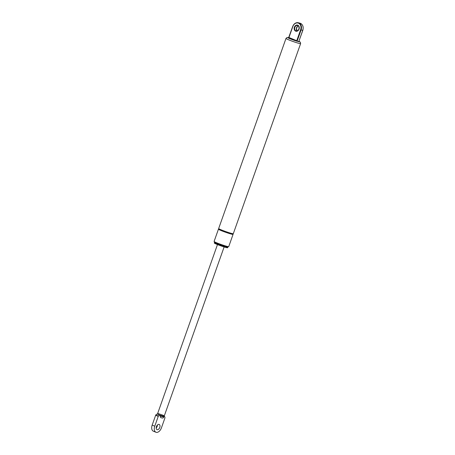 <?xml version="1.0" encoding="UTF-8"?>
<svg xmlns="http://www.w3.org/2000/svg" width="455" height="455" viewBox="0 0 455 455"><rect width="100%" height="100%" fill="white"/><g stroke="black" fill="none" stroke-linecap="round" stroke-linejoin="round"><path stroke-width="0.68" d="M298.907 41.638L296.415 40.99L296.74 40.711L288.948 37.498L292.827 26.555A5.289 4.197 104.5 0 1 298.486 23.182A5.289 4.197 104.5 0 1 300.618 29.768L296.74 40.711L297.212 40.876L301.085 29.928L300.618 29.768M296.415 40.99L288.624 37.776L292.764 26.526M300.613 43.623L233.301 233.699A7.758 0.518 -160.5 0 1 231.703 233.466A7.758 0.518 -160.5 0 1 223.485 230.748A7.758 0.518 -160.5 0 1 218.673 228.524L285.985 38.442A7.758 0.518 19.5 0 0 290.796 40.666A7.758 0.518 19.5 0 0 299.009 43.39A7.758 0.518 19.5 0 0 300.613 43.623L300.391 42.252L298.952 41.297M232.863 234.149A7.758 0.518 -160.5 0 1 233.068 234.365A7.758 0.518 -160.5 0 1 231.464 234.132A7.758 0.518 -160.5 0 1 223.251 231.407A7.758 0.518 -160.5 0 1 218.44 229.183A7.758 0.518 -160.5 0 1 218.73 229.149M233.068 234.365L228.723 246.638A7.758 0.518 -160.5 0 1 227.119 246.405A7.758 0.518 -160.5 0 1 218.906 243.681A7.758 0.518 -160.5 0 1 214.095 241.457L218.44 229.183M227.819 247.065L227.585 247.73A7.053 0.472 -160.5 0 1 226.129 247.52A7.053 0.472 -160.5 0 1 218.662 245.04A7.053 0.472 -160.5 0 1 214.288 243.021L214.521 242.356A7.053 0.472 19.5 0 0 218.895 244.38A7.053 0.472 19.5 0 0 226.368 246.855A7.053 0.472 19.5 0 0 227.819 247.065L228.33 246.644M217.473 244.58L157.464 414.039L160.012 415.216A2.292 1.388 112.4 0 0 158.397 416.075L155.803 415.005A2.292 1.388 -67.6 0 1 157.419 414.147L157.692 414.221M164.113 416.399L163.88 417.059C162.935 417.974 163.413 418.481 160.598 417.536L160.058 415.955L160.291 415.29L164.118 416.399L164.352 415.728L157.703 413.379L164.352 415.733L224.127 246.934M160.012 415.216L158.767 414.704M164.158 416.279L164.278 416.331A2.292 1.388 112.4 0 1 164.955 417.77A0.705 0.427 -67.6 0 1 164.892 418.088L161.417 427.893A5.642 3.412 112.4 0 1 155.946 432.25L153.346 431.181A5.642 3.412 -67.6 0 1 152.175 425.101L155.65 415.296L158.243 416.365A0.705 0.427 -67.6 0 1 158.397 416.075M158.243 416.365L154.774 426.176A5.642 3.412 112.4 0 0 155.946 432.25M157.157 429.685A2.821 1.706 -67.6 0 1 157.02 429.639A2.821 1.706 -67.6 0 1 156.52 426.38A2.821 1.706 -67.6 0 1 159.17 424.424A2.821 1.706 -67.6 0 1 159.716 427.575A2.821 1.706 -67.6 0 1 157.157 429.685M155.803 415.005A0.705 0.427 112.4 0 0 155.65 415.296M156.184 427.979A2.821 1.706 112.4 0 0 157.407 425.015M295.989 30.866A2.821 2.241 104.5 0 1 294.806 27.505A2.821 2.241 104.5 0 1 297.638 25.48A2.821 2.241 104.5 0 1 299.1 28.773A2.821 2.241 104.5 0 1 296.222 30.946A2.821 2.241 104.5 0 1 295.989 30.866M295.665 31.145A3.174 2.52 -75.5 0 0 299.276 27.499A3.174 2.52 -75.5 0 0 295.227 25.833A3.174 2.52 -75.5 0 0 295.665 31.145M298.395 25.907A2.821 2.241 -75.5 0 0 296.421 28.085A2.821 2.241 -75.5 0 0 297.098 30.94M297.035 41.189A0.705 0.427 112.4 0 0 297.212 40.876M302.746 30.354L298.872 41.303L302.82 30.366C303.747 26.76 302.808 24.365 300.004 23.182A5.642 4.482 104.5 0 1 302.746 30.354L301.085 29.928A5.642 4.482 -75.5 0 0 298.343 22.75A5.642 4.482 -75.5 0 0 292.775 26.498L292.827 26.555M298.872 41.303A0.705 0.427 112.4 0 0 298.81 41.65M298.889 41.633L298.878 41.274M298.946 41.308A6.347 0.421 -160.5 0 1 298.44 41.633A6.347 0.421 -160.5 0 1 290.307 38.857A6.347 0.421 -160.5 0 1 288.686 37.68L287.008 37.52L285.985 38.442M157.419 414.147L158.664 414.659M152.175 425.101L154.774 426.176M163.88 417.059L160.058 415.955M297.638 25.48C298.725 25.389 299.151 26.6 298.912 29.114C297.689 30.906 296.796 31.514 296.222 30.946M298.412 25.924L297.462 26.453L296.421 28.472L297.115 30.934M288.606 37.748L292.701 26.487C293.924 23.614 295.801 22.369 298.343 22.75L300.004 23.182M218.849 228.694L218.684 229.161M231.834 233.614L232.886 234.188L233.057 233.722M214.396 241.707L214.521 242.356"/></g></svg>
